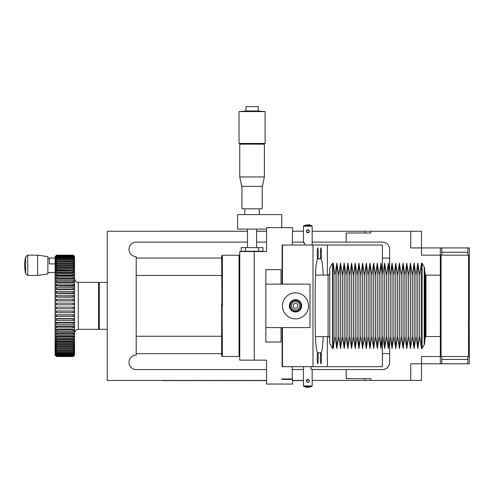 <?xml version="1.0" encoding="UTF-8"?>
<svg xmlns="http://www.w3.org/2000/svg" width="494" height="494" viewBox="0 0 494 494"><rect width="100%" height="100%" fill="white"/><g stroke="black" fill="none" stroke-linecap="round" stroke-linejoin="round"><path stroke-width="0.74" d="M171.437 231.26L171.943 231.118L171.437 231.26M168.54 231.26L169.047 231.118L168.54 231.26M306.397 231.532A1.451 1.451 0 0 1 308.299 229.895A1.451 1.451 0 0 1 308.769 232.359A1.451 1.451 0 0 1 306.397 231.532M254.237 251.539L239.757 251.539L239.757 360.151L254.237 360.151L254.237 251.539L266.55 251.539L266.55 227.641L292.615 227.641L292.257 245.018L382.405 245.018L382.405 272.404M305.65 387.086L309.997 387.086L305.94 387.376L305.65 386.654M307.361 382.313L308.287 382.313M312.165 226.196L311.442 225.468L304.205 225.468L303.477 226.196L312.165 226.196L312.165 245.018M304.637 245.018L304.637 242.85L303.477 242.85L303.477 226.196M308.287 229.815L307.342 229.821M306.613 230.34L307.225 229.864M307.824 229.741C302.674 233.044 312.974 233.044 307.824 229.741C302.674 233.044 312.974 233.044 307.824 229.741M303.477 385.931L304.205 386.654L311.442 386.654L312.165 385.931L303.477 385.931L303.477 366.671M311.01 366.671L311.01 369.277L312.165 369.277L312.165 385.931M306.305 380.886L306.404 380.571M306.336 380.547L306.478 380.152M309.337 381.022L309.102 381.683M306.305 380.905L306.49 380.127M309.312 381.164L308.997 381.825M307.824 382.381C312.974 379.077 302.674 379.077 307.824 382.381C312.974 379.077 302.674 379.077 307.824 382.381M309.244 380.59A1.451 1.451 0 0 1 307.342 382.226A1.451 1.451 0 0 1 306.879 379.763A1.451 1.451 0 0 1 309.244 380.59M293.09 380.571L293.597 380.72L293.09 380.571M180.131 231.26L180.637 231.118L180.131 231.26M190.264 231.26L190.77 231.118L190.264 231.26M235.163 380.571L235.669 380.72L235.163 380.571M185.923 231.26L186.429 231.118L185.923 231.26M174.333 231.26L174.839 231.118L174.333 231.26M183.027 231.26L183.533 231.118L183.027 231.26M188.819 231.26L189.326 231.118L188.819 231.26M167.096 231.26L167.602 231.118L167.096 231.26M259.776 231.26L260.289 231.118L259.776 231.26M238.059 380.72L238.565 380.571L238.059 380.72M295.986 380.72L296.493 380.571L295.986 380.72M162.748 380.571L163.255 380.72L162.748 380.571M298.882 380.72L299.389 380.571L298.882 380.72M233.711 380.72L234.218 380.571L233.711 380.72M239.504 380.72L240.01 380.571L239.504 380.72M301.778 380.72L302.285 380.571L301.778 380.72M230.815 380.72L231.322 380.571L230.815 380.72M297.431 380.72L297.938 380.571L297.431 380.72M232.26 380.72L232.773 380.571L232.26 380.72M229.364 380.72L229.871 380.571L229.364 380.72M294.535 380.72L295.042 380.571L294.535 380.72M226.468 380.72L226.974 380.571L226.468 380.72M225.023 380.72L225.53 380.571L225.023 380.72M236.607 380.72L237.114 380.571L236.607 380.72M227.919 380.72L228.426 380.571L227.919 380.72M198.952 380.72L199.459 380.571L198.952 380.72M300.327 380.72L300.834 380.571L300.327 380.72M256.88 380.72L257.386 380.571L256.88 380.72M242.4 380.72L242.906 380.571L242.4 380.72M213.439 380.72L213.945 380.571L213.439 380.72M184.472 380.72L184.978 380.571L184.472 380.72M209.092 231.26L209.598 231.118L209.092 231.26M196.056 231.26L196.563 231.118L196.056 231.26M214.884 231.26L215.39 231.118L214.884 231.26M193.16 231.26L193.667 231.118L193.16 231.26M211.988 231.26L212.494 231.118L211.988 231.26M197.507 231.26L198.014 231.118L197.507 231.26M187.368 231.26L187.874 231.118L187.368 231.26M229.364 231.26L229.871 231.118L229.364 231.26M245.296 231.26L245.802 231.118L245.296 231.26M230.815 231.26L231.322 231.118L230.815 231.26M178.68 231.26L179.186 231.118L178.68 231.26M210.543 231.26L211.049 231.118L210.543 231.26M203.3 231.26L203.806 231.118L203.3 231.26M204.744 231.26L205.257 231.118L204.744 231.26M201.848 231.26L202.355 231.118L201.848 231.26M181.576 231.26L182.082 231.118L181.576 231.26M175.784 231.26L176.29 231.118L175.784 231.26M172.888 231.26L173.394 231.118L172.888 231.26M178.68 380.72L179.186 380.571L178.68 380.72M175.784 380.72L176.29 380.571L175.784 380.72M171.437 380.72L171.943 380.571L171.437 380.72M226.468 231.26L226.974 231.118L226.468 231.26M169.992 231.26L170.498 231.118L169.992 231.26M168.54 380.72L169.047 380.571L168.54 380.72M242.4 231.26L242.906 231.118L242.4 231.26M223.572 231.26L224.078 231.118L223.572 231.26M181.576 380.72L182.082 380.571L181.576 380.72M198.952 231.26L199.459 231.118L198.952 231.26M164.199 380.72L164.706 380.571L164.199 380.72M249.643 380.571L250.149 380.72L249.643 380.571M177.229 380.571L177.741 380.72L177.229 380.571M220.676 380.571L221.182 380.72L220.676 380.571M206.196 380.571L206.702 380.72L206.196 380.571M191.715 380.571L192.222 380.72L191.715 380.571M264.123 380.571L264.63 380.72L264.123 380.571M227.919 231.26L228.426 231.118L227.919 231.26M219.231 231.26L219.737 231.118L219.231 231.26M222.127 231.26L222.633 231.118L222.127 231.26M217.78 231.26L218.286 231.118L217.78 231.26M184.472 231.26L184.978 231.118L184.472 231.26M213.439 231.26L213.945 231.118L213.439 231.26M233.711 231.26L234.218 231.118L233.711 231.26M232.26 231.26L232.773 231.118L232.26 231.26M317.988 258.776L320.668 258.776C320.273 253.749 320.353 250.125 320.915 247.914C321.427 247.63 321.613 256.528 321.137 258.893L317.519 258.893C317.049 256.528 317.228 247.63 317.747 247.914C318.303 250.125 318.383 253.749 317.988 258.776L317.5 258.776M317.5 352.914L317.988 352.914C318.383 357.94 318.303 361.565 317.747 363.775C317.228 364.059 317.049 355.161 317.519 352.796C316.104 349.931 315.333 340.317 315.209 323.947L315.209 287.743C315.333 271.373 316.104 261.758 317.519 258.893M323.193 336.618C322.755 346.09 322.069 351.487 321.137 352.796L317.519 352.796M321.137 352.796C321.613 355.161 321.427 364.059 320.915 363.775C320.353 361.565 320.273 357.94 320.668 352.914L317.988 352.914M282.482 245.018L282.482 284.124M282.482 327.565L282.482 366.671M282.117 327.565L282.117 366.671L382.405 366.671L382.405 339.285M312.992 245.018L312.992 366.671M327.374 245.018L327.374 275.072M327.374 336.618L327.374 366.671M321.137 258.893C322.069 260.202 322.755 265.599 323.193 275.072M298.882 231.26L299.389 231.118L298.882 231.26M239.757 355.736L239.034 356.458L239.034 255.231L222.38 255.231L222.38 305.848L221.658 308.244L221.658 355.736L222.38 356.458L222.096 304.304M221.929 303.921L221.658 255.954L222.38 255.231M221.658 308.244L221.658 303.446L222.331 306.478M222.189 307.126L222.288 306.737M262.203 186.368L262.203 208.814L241.93 208.814L241.93 186.368M300.093 303.211A5.286 5.286 0 0 1 295.505 311.134A5.286 5.286 0 0 1 290.941 303.193A5.286 5.286 0 0 1 300.093 303.211M299.092 303.785A4.125 4.125 0 0 1 295.505 309.973A4.125 4.125 0 0 1 291.942 303.773A4.125 4.125 0 0 1 299.092 303.785M293.479 307.015A2.347 2.347 0 0 1 295.517 303.495A2.347 2.347 0 0 1 297.542 307.021A2.347 2.347 0 0 1 293.479 307.015M309.997 225.036L305.65 225.036L309.707 224.745L309.997 225.468M265.574 231.26L266.081 231.118L265.574 231.26M243.091 186.368L241.714 186.368L239.757 176.957L264.376 176.957L262.419 186.368L243.091 186.368M264.376 176.957L264.376 144.155L239.757 144.155L239.757 176.957M264.376 144.155L265.099 143.433L239.034 143.433L239.757 144.155M258.22 110.965L245.913 110.965L245.913 106.624L258.22 106.624L258.22 110.965L265.099 111.57L239.034 111.57L239.034 143.433M306.811 299.345A13.035 13.035 0 0 1 295.492 318.877A13.035 13.035 0 0 1 284.235 299.308A13.035 13.035 0 0 1 306.811 299.345M300.846 302.779A6.156 6.156 0 0 1 295.505 311.998A6.156 6.156 0 0 1 290.188 302.76A6.156 6.156 0 0 1 300.846 302.779A6.156 6.156 0 0 1 295.505 311.998A6.156 6.156 0 0 1 290.188 302.76A6.156 6.156 0 0 1 300.846 302.779M245.549 247.63L245.549 251.248L241.208 251.248L241.208 247.63L258.584 247.63L258.584 251.248L262.932 251.248L262.932 247.63L258.584 247.63M245.549 251.248L258.584 251.248M262.678 231.26L263.185 231.118L262.678 231.26M261.227 231.26L261.734 231.118L261.227 231.26M265.828 284.124L309.997 284.124L309.997 327.565L265.828 327.565L265.828 269.638L281.03 269.638L281.03 284.124M281.03 327.565L281.03 342.052L265.828 342.052L265.828 327.565M292.257 366.671L292.257 378.978L281.753 378.978L281.753 379.411L292.615 379.411L292.615 384.048L266.55 384.048L266.55 360.151L254.237 360.151M292.257 245.018L282.117 245.018L282.117 284.124M281.753 227.641L281.753 214.606L237.583 214.606L237.583 229.093L266.55 229.093M301.778 231.26L302.285 231.118L301.778 231.26M294.535 231.26L295.042 231.118L294.535 231.26M295.986 231.26L296.493 231.118L295.986 231.26M290.7 308.293A5.403 5.403 0 0 1 295.801 300.451A5.403 5.403 0 0 1 300.037 308.793A5.403 5.403 0 0 1 290.7 308.293M421.506 255.157L440.333 255.157L440.333 356.532L441.056 356.532L441.056 255.157L440.333 255.157L469.3 255.157L469.3 247.914L467.849 247.914L467.849 252.261L441.784 252.261L441.784 247.914L421.512 247.914L421.506 255.157L421.512 247.914L410.755 247.914L410.755 231.26L312.165 231.26M467.849 255.157L467.849 252.261M441.784 255.157L441.784 252.261M440.333 255.157L440.333 247.914M441.784 247.914L467.849 247.914M297.431 231.26L297.938 231.118L297.431 231.26M469.3 323.15L469.3 356.532L468.571 356.532L468.429 320.841L469.3 318.117L469.3 323.15L468.571 321.909M468.571 319.76L468.571 255.157L469.3 255.157L469.3 318.117M441.784 356.532L441.784 363.775L440.333 363.775L440.333 356.532L469.3 356.532L469.3 363.775L467.849 363.775L467.849 356.532M210.543 380.72L211.049 380.571L210.543 380.72M196.056 380.72L196.563 380.571L196.056 380.72M217.78 380.72L218.286 380.571L217.78 380.72M219.231 380.72L219.737 380.571L219.231 380.72M185.923 380.72L186.429 380.571L185.923 380.72M190.264 380.72L190.77 380.571L190.264 380.72M211.988 380.72L212.494 380.571L211.988 380.72M188.819 380.72L189.326 380.571L188.819 380.72M223.572 380.72L224.078 380.571L223.572 380.72M214.884 380.72L215.39 380.571L214.884 380.72M204.744 380.72L205.257 380.571L204.744 380.72M194.611 380.72L195.118 380.571L194.611 380.72M203.3 380.72L203.806 380.571L203.3 380.72M167.096 380.72L167.602 380.571L167.096 380.72M180.131 380.72L180.637 380.571L180.131 380.72M201.848 380.72L202.355 380.571L201.848 380.72M197.507 380.72L198.014 380.571L197.507 380.72M183.027 380.72L183.533 380.571L183.027 380.72M165.644 380.72L166.151 380.571L165.644 380.72M174.333 380.72L174.839 380.571L174.333 380.72M200.403 380.72L200.91 380.571L200.403 380.72M193.16 380.72L193.667 380.571L193.16 380.72M172.888 380.72L173.394 380.571L172.888 380.72M238.059 231.26L238.565 231.118L238.059 231.26M246.747 231.26L247.253 231.118L246.747 231.26M55.266 354.791L55.272 354.414L55.266 354.791M74.501 354.414L74.508 354.791L74.501 354.414M55.266 354.118L55.272 353.562M74.501 353.562L74.508 354.118L74.501 353.562M55.266 352.518L55.272 353.216L56.563 354.439L73.217 354.439L73.217 354.865L56.563 354.865L55.266 353.611L55.272 354.167L56.563 355.421L73.217 355.421L56.563 355.723L55.266 354.451L56.563 356.094L73.217 356.094L56.563 356.279L55.266 354.988L56.563 356.458L73.217 356.52L56.563 356.52L55.112 355.081L55.112 256.608L56.563 255.176L73.217 255.17L56.563 255.237L55.464 256.528M55.272 350.968L55.266 351.851M55.26 345.627L55.272 346.566L56.563 347.603L56.563 348.486L55.266 347.381L55.272 348.634L56.563 349.727L56.563 350.505L55.266 349.351L55.272 350.437L56.563 351.586L56.563 352.247L55.266 351.055L55.272 351.969L56.563 353.154L73.217 353.154L74.501 351.969L74.514 351.172M74.501 350.968L74.508 351.882M56.563 351.586L73.217 351.586L74.501 350.437L74.514 349.486M55.266 348.517L55.26 348.103M56.563 349.727L73.217 349.727L74.501 348.634L74.514 347.523M56.563 347.603L73.217 347.603L74.501 346.566L74.514 345.516M55.266 344.102L55.272 342.552M55.266 342.879L55.272 344.244L56.563 345.22L73.217 345.22L73.217 346.201L56.563 346.201L55.266 345.158M73.217 345.22L74.501 344.244L74.514 342.879M55.266 341.533L55.272 339.841M55.266 340.199L55.272 341.687L56.563 342.595L73.217 342.595L73.217 343.676L56.563 343.676L55.266 342.694M73.217 342.595L74.501 341.687L74.514 340.273M55.266 270.366L55.272 271.848L56.563 270.934L56.563 272.108L55.266 272.947L55.272 274.763L56.563 273.929L56.563 275.183L55.266 275.936L55.272 277.875L56.563 277.115L56.563 278.443L55.266 279.116L55.272 281.154L56.563 280.481L56.563 281.87L55.266 282.457L55.272 284.587L56.563 284.001L56.563 285.452L55.266 285.946L55.272 288.15L56.563 287.656L56.563 289.151L55.266 289.552L55.272 291.824L56.563 291.429L56.563 292.961L55.266 293.263L55.272 295.585L56.563 295.282L56.563 296.845L55.266 297.048L55.272 299.407L56.563 299.203L56.563 300.784L55.266 300.889L55.272 303.267L56.563 303.168L56.563 304.761L55.266 304.761L55.272 307.151L56.563 307.151L56.563 308.738L55.266 308.639L55.272 311.016L56.563 311.121L56.563 312.702L55.266 312.498L55.272 314.857L56.563 315.061L56.563 316.617L55.266 316.314L55.272 318.642L56.563 318.939L56.563 320.47L55.266 320.075L55.272 322.347L56.563 322.743L56.563 324.237L55.266 323.737L55.272 325.947L56.563 326.441L56.563 327.88L55.266 327.3L55.272 329.424L56.563 330.011L56.563 331.394L55.266 330.721L55.272 332.758L56.563 333.431L56.563 334.753L55.266 333.993L55.272 335.926L56.563 336.68L56.563 337.927L55.266 337.093L55.272 338.909L56.563 339.742L73.217 339.742L74.501 338.909L74.514 337.322M56.563 336.68L73.217 336.68L74.501 335.926L74.514 334.228M56.563 333.431L73.217 333.431L74.501 332.758L74.514 331.079M56.563 330.011L73.217 330.011L74.501 329.424L74.514 327.565M56.563 326.441L73.217 326.441L74.501 325.947L74.514 324.126M56.563 322.743L73.217 322.743L74.501 322.347L74.514 320.68M56.563 318.939L73.217 318.939L74.501 318.642L74.514 316.605M55.266 297.048L74.508 297.153M55.266 293.263L74.514 293.516M55.266 289.552L74.508 289.552L74.514 290.157M55.266 285.946L74.514 286.224M55.266 282.457L74.508 282.457L74.514 282.827M55.266 279.116L74.508 279.116L74.514 279.474M55.266 271.694L55.272 270.002M55.266 258.584L55.272 259.282L56.563 258.059L56.563 258.609L55.266 259.807L55.272 260.721L56.563 259.529L56.563 260.202L55.266 261.351L55.272 262.438L56.563 261.289L56.563 262.067L55.266 263.172L55.272 264.42L56.563 263.321L56.563 264.21L55.266 265.253L55.272 266.661L56.563 265.618L56.563 266.606L55.266 267.587L55.272 269.137L56.563 268.162L56.563 269.242L55.266 270.156L74.514 270.385M73.285 261.351L74.514 261.48M55.272 259.721L55.266 260.604M73.513 259.807L74.514 259.943M74.501 259.721L74.508 260.634M55.266 258.078L55.272 257.522M74.501 257.522L74.508 258.078M55.266 257.238L55.272 256.868L55.266 257.238M74.501 256.868L74.508 257.238L74.501 256.868M56.563 255.237L73.217 255.176L74.508 256.46L73.217 255.17M56.563 255.17L55.272 256.46M55.266 256.528L56.563 255.435L73.217 255.435L56.563 255.626L55.266 256.899L55.655 256.899M73.217 255.435L74.508 256.528L73.217 255.237M55.266 256.899L55.272 257.275L56.563 256.003L73.217 256.003L73.217 256.318L56.563 256.318L55.266 257.572L55.847 257.572M56.563 256.003L56.563 256.318M73.217 256.003L74.501 257.275L74.508 256.899L73.217 255.626M74.125 256.899L74.508 256.899M55.266 257.572L55.272 258.127L56.563 256.88L73.217 256.88L73.217 257.312L56.563 257.312L55.266 258.541L56.05 258.541M56.563 256.88L56.563 257.312M73.217 256.88L74.501 258.127L74.508 257.572L73.217 256.318M73.927 257.572L74.508 257.572M56.563 258.059L73.217 258.059L73.217 258.609L56.563 258.609M73.217 258.059L74.501 259.282L74.508 258.541L73.217 257.312M73.723 258.541L74.508 258.541M56.563 259.529L73.217 259.529L73.217 260.202L56.563 260.202M73.217 259.529L74.501 260.721L74.508 259.807L73.217 258.609M55.266 259.807L56.267 259.807M56.563 261.289L73.217 261.289L73.217 262.067L56.563 262.067M73.217 261.289L74.501 262.438L74.508 261.351L73.217 260.202M55.266 261.351L56.489 261.351M56.563 263.321L73.217 263.321L73.217 264.21L56.563 264.21M73.217 263.321L74.501 264.42L74.508 263.172L73.217 262.067M55.266 263.172L74.508 263.172M56.563 265.618L73.217 265.618L73.217 266.606L56.563 266.606M73.217 265.618L74.501 266.661L74.508 265.253L73.217 264.21M55.266 265.253L74.508 265.253M56.563 268.162L73.217 268.162L73.217 269.242L56.563 269.242M73.217 268.162L74.501 269.137L74.508 267.587L73.217 266.606M55.266 267.587L74.508 267.587M56.563 270.934L73.217 270.934L73.217 272.108L56.563 272.108M73.217 270.934L74.501 271.848L74.508 270.156L73.217 269.242M56.563 273.929L73.217 273.929L73.217 275.183L56.563 275.183M73.217 273.929L74.501 274.763L74.508 272.947L73.217 272.108M55.266 272.947L74.508 272.947M56.563 277.115L73.217 277.115L73.217 278.443L56.563 278.443M73.217 277.115L74.501 277.875L74.508 275.936L73.217 275.183M55.266 275.936L74.508 275.936M56.563 280.481L73.217 280.481L73.217 281.87L56.563 281.87M73.217 280.481L74.501 281.154L74.508 279.116L73.217 278.443M56.563 284.001L73.217 284.001L73.217 285.452L56.563 285.452M73.217 284.001L74.501 284.587L74.508 282.457L73.217 281.87M56.563 287.656L73.217 287.656L73.217 289.151L56.563 289.151M73.217 287.656L74.501 288.15L74.508 285.946L73.217 285.452M56.563 291.429L73.217 291.429L73.217 292.961L56.563 292.961M73.217 291.429L74.501 291.824L74.508 289.552L73.217 289.151M56.563 295.282L73.217 295.282L73.217 296.845L56.563 296.845M73.217 295.282L74.501 295.585L74.508 293.263L73.217 292.961M56.563 299.203L73.217 299.203L73.217 300.784L56.563 300.784M73.217 299.203L74.501 299.407L74.508 297.048L73.217 296.845M56.563 303.168L73.217 303.168L73.217 304.761L56.563 304.761M73.217 303.168L74.501 303.267L74.508 300.889L73.217 300.784M55.266 300.889L74.508 300.889M73.217 304.761L74.508 304.761L74.501 307.151L56.563 307.151L73.217 307.151L73.217 308.738L56.563 308.738M56.563 311.121L73.217 311.121L73.217 312.702L56.563 312.702M73.217 311.121L74.501 311.016L74.508 308.639L73.217 308.738M55.272 311.016L74.501 311.016M56.563 315.061L73.217 315.061L73.217 316.617L56.563 316.617M73.217 315.061L74.501 314.857L74.508 312.498L73.217 312.702M55.272 314.857L74.501 314.857M73.217 318.939L73.217 320.47L56.563 320.47M55.272 318.642L74.501 318.642M74.508 316.314L73.217 316.617M73.217 322.743L73.217 324.237L56.563 324.237M55.272 322.347L74.501 322.347M74.508 320.075L73.217 320.47M73.217 326.441L73.217 327.88L56.563 327.88M55.272 325.947L74.501 325.947M74.508 323.737L73.217 324.237M73.217 330.011L73.217 331.394L56.563 331.394M55.272 329.424L74.501 329.424M74.508 327.3L73.217 327.88M73.217 333.431L73.217 334.753L56.563 334.753M55.272 332.758L74.501 332.758M74.508 330.721L73.217 331.394M73.217 336.68L73.217 337.927L56.563 337.927M55.272 335.926L74.501 335.926M74.508 333.993L73.217 334.753M73.217 339.742L73.217 340.909L56.563 340.909L55.266 339.996M56.563 339.742L56.563 340.909M55.272 338.909L74.501 338.909M74.508 337.093L73.217 337.927M56.563 342.595L56.563 343.676M55.272 341.687L74.501 341.687M74.508 339.996L73.217 340.909M56.563 345.22L56.563 346.201M55.272 344.244L74.501 344.244M74.508 342.694L73.217 343.676M73.217 347.603L73.217 348.486L56.563 348.486M55.272 346.566L74.501 346.566M74.508 345.158L73.217 346.201M73.217 349.727L73.217 350.505L56.563 350.505M55.272 348.634L74.501 348.634M74.508 347.381L73.217 348.486M73.217 351.586L73.217 352.247L56.563 352.247M55.272 350.437L56.489 350.437M73.291 350.437L74.501 350.437M74.508 349.351L73.217 350.505M73.217 353.154L73.217 353.704L56.563 353.704L55.266 352.475M56.563 353.154L56.563 353.704M55.272 351.969L56.26 351.969M73.52 351.969L74.501 351.969M74.508 351.055L73.217 352.247M56.563 354.439L56.563 354.865M73.217 354.439L74.501 353.216L74.508 352.475L73.217 353.704M55.272 353.216L56.044 353.216M73.73 353.216L74.501 353.216M73.217 355.421L74.501 354.167L74.508 353.611L73.217 354.865M55.272 354.167L55.841 354.167M73.933 354.167L74.501 354.167M73.217 356.094L74.508 354.451L73.217 355.723M55.272 354.822L55.649 354.822M74.125 354.822L74.501 354.822M73.217 356.458L74.508 354.988L73.217 356.279M74.52 256.46L74.52 355.229M74.501 355.229L73.217 356.52M78.28 282.383L98.559 282.383L98.559 329.307L78.28 329.307L78.28 282.383C76.082 282.167 74.878 280.963 74.662 278.764M74.662 332.925C74.878 330.727 76.082 329.523 78.28 329.307M55.112 258.084L49.32 258.084L49.32 263.895L55.112 263.895M47.869 258.831L47.869 273.985L37.6 275.43L37.6 255.157L47.869 256.608L47.869 258.831M419.665 275.43L419.665 336.26L421.506 348.566L421.506 263.123L419.665 275.43L417.825 263.123L417.825 348.566L415.985 336.26L415.985 275.43L414.145 263.123L414.145 348.566L412.305 336.26L412.305 275.43L410.465 263.123L410.465 348.566L408.624 336.26L408.624 275.43L406.784 263.123L406.784 348.566L404.944 336.26L404.944 275.43L403.104 263.123L403.104 348.566L401.264 336.26L401.264 275.43L399.424 263.123L399.424 348.566L397.584 336.26L397.584 275.43L395.743 263.123L395.743 348.566L393.903 336.26L393.903 275.43L392.057 263.123L392.057 348.566L390.217 336.26L390.217 275.43L388.377 263.123L388.377 348.566L386.536 336.26L386.536 275.43L384.696 263.123L384.696 348.566L382.856 336.26L382.856 275.43L381.016 263.123L381.016 348.566L379.176 336.26L379.176 275.43L377.336 263.123L377.336 348.566L375.496 336.26L375.496 275.43L373.655 263.123L373.655 348.566L371.815 336.26L371.815 275.43L369.975 263.123L369.975 348.566L368.135 336.26L368.135 275.43L366.295 263.123L366.295 348.566L364.455 336.26L364.455 275.43L362.615 263.123L362.615 348.566L360.774 336.26L360.774 275.43L358.934 263.123L358.934 348.566L357.094 336.26L357.094 275.43L355.254 263.123L355.254 348.566L353.414 336.26L353.414 275.43L351.574 263.123L351.574 348.566L349.727 336.26L349.727 275.43L347.887 263.123L347.887 348.566L346.047 336.26L346.047 275.43L344.207 263.123L344.207 348.566L342.367 336.26L342.367 275.43L340.527 263.123L340.527 348.566L338.686 336.26L338.686 275.43L336.846 263.123L336.846 348.566L335.006 336.26L335.006 275.43L333.166 263.123L333.166 348.566L335.006 336.26M169.992 380.72L170.498 380.571L169.992 380.72M225.023 231.26L225.53 231.118L225.023 231.26M216.335 231.26L216.841 231.118L216.335 231.26M243.851 231.26L244.357 231.118L243.851 231.26M258.331 231.26L258.837 231.118L258.331 231.26M236.607 231.26L237.114 231.118L236.607 231.26M332.586 348.424L329.739 343.491L329.739 268.199L332.586 263.265L332.586 348.424L333.166 348.424M329.739 343.491L329.739 268.199M207.647 380.72L208.153 380.571L207.647 380.72M440.333 336.544L425.958 336.544L425.241 337.192L425.241 274.497L424.192 266.914L424.192 344.775L422.086 348.424L422.086 263.265L421.506 263.265M187.368 380.72L187.874 380.571L187.368 380.72M107.247 329.307L99.282 329.307L99.282 282.383L107.247 282.383M209.092 380.72L209.598 380.571L209.092 380.72M239.504 231.26L240.01 231.118L239.504 231.26M240.955 231.26L241.461 231.118L240.955 231.26M207.647 231.26L208.153 231.118L207.647 231.26M164.199 231.26L164.706 231.118L164.199 231.26M441.784 359.428L467.849 359.428M440.333 363.775L410.755 363.775L410.755 380.429L312.165 380.429M467.849 363.775L441.784 363.775M266.55 380.429L107.247 380.429L107.247 231.26L247.506 231.26M303.477 231.118L292.615 231.26M266.55 231.26L256.627 231.26M421.506 247.914L421.506 231.26L410.755 231.26M440.333 356.532L421.506 356.532L421.506 380.429L410.755 380.429M303.477 380.429L292.615 380.429M370.821 380.429L370.821 378.688L346.201 378.688L346.201 369.568L312.165 369.568M370.821 231.26L370.821 233.001L346.201 233.001L346.201 242.122L382.405 242.122C386.796 242.56 389.21 244.975 389.649 249.365L389.649 271.601M389.649 340.088L389.649 362.324C389.21 366.715 386.796 369.129 382.405 369.568L346.201 369.568M303.477 369.568L292.257 369.568M266.55 369.568L136.214 369.568A7.243 7.243 0 0 1 128.971 362.324A7.243 7.243 0 0 1 136.214 355.081L136.214 256.608A7.243 7.243 0 0 1 128.971 249.365A7.243 7.243 0 0 1 136.214 242.122L247.506 242.122M256.627 242.122L266.55 242.122M292.257 242.122L303.477 242.122M312.165 242.122L346.201 242.122M382.405 369.568A7.243 7.243 0 0 0 389.636 362.676M165.644 231.26L166.151 231.118L165.644 231.26M162.748 231.118L163.255 231.26L162.748 231.118M200.403 231.26L200.91 231.118L200.403 231.26M194.611 231.26L195.118 231.118L194.611 231.26M235.163 231.118L235.669 231.26L235.163 231.118M256.88 231.26L257.386 231.118L256.88 231.26M258.331 380.72L258.837 380.571L258.331 380.72M259.776 380.72L260.289 380.571L259.776 380.72M243.851 380.72L244.357 380.571L243.851 380.72M246.747 380.72L247.253 380.571L246.747 380.72M264.123 231.118L264.63 231.26L264.123 231.118M293.09 231.118L293.597 231.26L293.09 231.118M252.539 380.72L253.045 380.571L252.539 380.72M245.296 380.72L245.802 380.571L245.296 380.72M300.327 231.26L300.834 231.118L300.327 231.26M240.955 380.72L241.461 380.571L240.955 380.72M255.435 380.72L255.941 380.571L255.435 380.72M251.088 380.72L251.594 380.571L251.088 380.72M265.574 380.72L266.081 380.571L265.574 380.72M248.192 380.72L248.698 380.571L248.192 380.72M253.984 380.72L254.49 380.571L253.984 380.72M261.227 380.72L261.734 380.571L261.227 380.72M262.678 380.72L263.185 380.571L262.678 380.72M216.335 380.72L216.841 380.571L216.335 380.72M191.715 231.118L192.222 231.26L191.715 231.118M177.229 231.118L177.741 231.26L177.229 231.118M206.196 231.118L206.702 231.26L206.196 231.118M220.676 231.118L221.182 231.26L220.676 231.118M222.127 380.72L222.633 380.571L222.127 380.72M249.174 251.539L255.046 251.131M25.602 256.868A39.823 39.823 0 0 0 25.602 273.719L25.602 256.868L27.726 255.157L27.726 275.43L37.6 275.43M315.468 336.618L328.096 336.618L328.096 275.072C328.498 275.399 328.979 274.917 329.547 273.62M424.562 268.063L424.562 343.626L425.241 337.192M425.958 336.544L425.958 275.146L425.241 274.497M365.029 378.688L365.029 380.429M365.029 233.001L365.029 231.26M309.997 387.086L309.997 386.654M381.016 348.566L382.64 336.26M221.658 336.26L136.214 336.26M389.649 353.636L382.405 353.636M282.482 353.636L282.117 353.636M221.658 353.636L136.214 353.636M239.757 255.954L239.034 255.231M239.034 356.458L222.38 356.458M244.826 208.814L244.826 214.606M259.307 208.814L259.307 214.606M305.65 225.036L305.65 225.468M265.099 111.57L265.099 143.433M245.913 110.965L239.034 111.57M247.506 229.093L247.506 247.63M256.627 229.093L256.627 247.63M47.869 272.534L55.112 272.534M47.869 258.053L55.112 258.053M27.726 255.157L37.6 255.157M25.602 273.719L27.726 275.43M335.006 275.43L336.846 263.123M338.686 336.26L336.846 348.566M338.686 275.43L340.527 263.123M342.367 336.26L340.527 348.566M342.367 275.43L344.207 263.123M346.047 336.26L344.207 348.566M346.047 275.43L347.887 263.123M349.727 336.26L347.887 348.566M349.727 275.43L351.574 263.123M353.414 336.26L351.574 348.566M353.414 275.43L355.254 263.123M357.094 336.26L355.254 348.566M357.094 275.43L358.934 263.123M360.774 336.26L358.934 348.566M360.774 275.43L362.615 263.123M364.455 336.26L362.615 348.566M364.455 275.43L366.295 263.123M368.135 336.26L366.295 348.566M368.135 275.43L369.975 263.123M371.815 336.26L369.975 348.566M371.815 275.43L373.655 263.123M375.496 336.26L373.655 348.566M375.496 275.43L377.336 263.123M379.176 336.26L377.336 348.566M379.176 275.43L381.016 263.123M382.64 275.43L384.696 263.123M386.536 336.26L384.696 348.566M386.536 275.43L388.377 263.123M390.217 336.26L388.377 348.566M390.217 275.43L392.057 263.123M393.903 336.26L392.057 348.566M393.903 275.43L395.743 263.123M397.584 336.26L395.743 348.566M397.584 275.43L399.424 263.123M401.264 336.26L399.424 348.566M401.264 275.43L403.104 263.123M404.944 336.26L403.104 348.566M404.944 275.43L406.784 263.123M408.624 336.26L406.784 348.566M408.624 275.43L410.465 263.123M412.305 336.26L410.465 348.566M412.305 275.43L414.145 263.123M415.985 336.26L414.145 348.566M415.985 275.43L417.825 263.123M419.665 336.26L417.825 348.566M332.586 263.265L333.166 263.265M282.117 336.618L282.482 336.618M282.117 275.072L282.482 275.072M315.468 275.072L328.096 275.072M328.096 336.618C328.393 336.21 328.874 336.692 329.547 338.069M422.086 348.424L421.506 348.424M424.192 266.914L422.086 263.265M440.333 275.146L425.958 275.146M424.192 344.775L424.562 343.626M389.649 258.053L382.405 258.053M282.482 258.053L282.117 258.053M221.658 258.053L136.214 258.053M221.658 275.43L136.214 275.43"/></g></svg>

